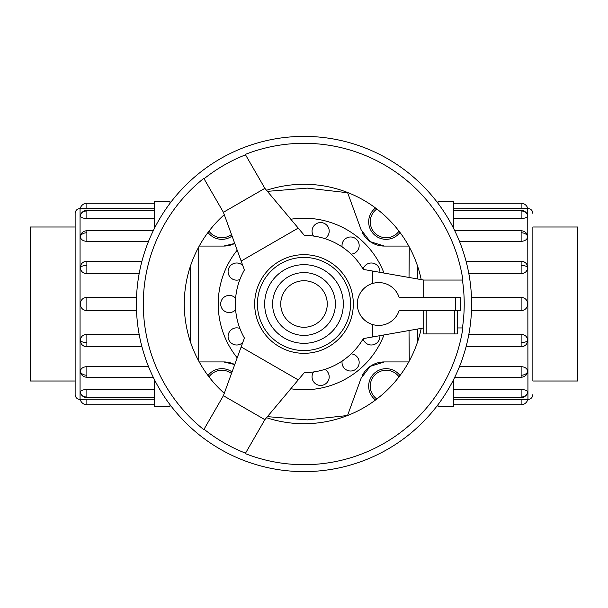 <?xml version="1.0" encoding="UTF-8"?>
<svg xmlns="http://www.w3.org/2000/svg" width="608" height="608" viewBox="0 0 608 608"><rect width="100%" height="100%" fill="white"/><g stroke="black" fill="none" stroke-linecap="round" stroke-linejoin="round"><path stroke-width="0.91" d="M198.725 361.008L198.725 246.992M199.226 361.927L223.698 361.927L234.749 364.542A24.647 24.647 0 0 0 223.698 361.927M347.632 415.256L361.144 378.146L347.533 415.522L307.291 419.885L267.398 416.647M361.144 378.146L370.234 366.335L384.302 361.927L408.774 361.927M409.024 330.539L409.275 361.008M383.998 273.053A85.774 85.774 0 0 0 290.799 219.245M237.196 250.192A85.774 85.774 0 0 0 237.196 357.808M363.105 269.139A8.58 8.58 0 0 1 379.878 272.323M342.129 246.947A8.58 8.58 0 0 1 355.946 238.86A8.58 8.58 0 0 1 351.135 254.129M462.414 280.052L462.901 280.052A160.694 160.694 0 0 0 245.282 154.417L245.526 154.835A160.216 160.216 0 0 0 204.052 178.782L203.809 178.357A160.694 160.694 0 0 0 203.809 429.643L204.052 429.218A160.216 160.216 0 0 0 245.526 453.165L245.282 453.583A160.694 160.694 0 0 0 462.901 327.948L462.414 327.948A160.216 160.216 0 0 0 462.414 280.052L423.723 280.052L363.257 269.397A68.62 68.62 0 0 0 304.342 235.38A68.62 68.62 0 0 1 313.599 236.056A8.58 8.58 0 0 1 322.536 222.779A8.58 8.58 0 0 1 324.832 238.617M239.894 279.52A8.58 8.58 0 0 1 228.935 267.854A8.58 8.58 0 0 1 242.797 265.574M235.623 309.761A8.58 8.58 0 0 1 220.689 304A8.58 8.58 0 0 1 235.623 298.239M242.797 342.426A8.58 8.58 0 0 1 228.935 340.146A8.58 8.58 0 0 1 239.894 328.48M324.832 369.383A8.58 8.58 0 0 1 322.536 385.221A8.58 8.58 0 0 1 313.599 371.944A68.62 68.62 0 0 1 304.342 372.62A68.62 68.62 0 0 0 363.257 338.603L423.723 327.948M351.135 353.871A8.58 8.58 0 0 1 355.946 369.14A8.58 8.58 0 0 1 342.129 361.053M379.878 335.677A8.58 8.58 0 0 1 363.105 338.861M376.838 208.985A15.884 15.884 0 0 0 381.254 236.976A15.884 15.884 0 0 0 399.015 231.162M375.516 207.989A17.472 17.472 0 0 0 380.532 238.404A17.472 17.472 0 0 0 400.011 232.484M399.015 376.838A15.884 15.884 0 0 0 370.257 386.141A15.884 15.884 0 0 0 376.838 399.015M400.011 375.516A17.472 17.472 0 0 0 368.668 386.141A17.472 17.472 0 0 0 375.516 400.011M231.488 373.502A15.884 15.884 0 0 0 208.985 376.838M232.051 371.944A17.472 17.472 0 0 0 207.989 375.516M532.866 226.997L577.6 226.997L577.6 381.003L532.866 381.003M75.134 381.003L30.4 381.003L30.4 226.997L75.134 226.997M437.973 203.277L437.973 201.712L453.788 201.712L453.788 228.79M532.866 226.974L532.866 381.026M527.759 215.794A6.817 6.3 180 0 0 521.124 210.938L521.124 218.568C525.145 218.348 527.356 217.421 527.759 215.794L527.577 215.217M532.866 394.546C532.578 397.541 530.936 399.182 527.942 399.471L527.759 208.529A6.817 6.817 0 0 0 521.124 203.27L521.124 208.764L527.759 208.529L453.788 208.764M521.124 218.568L453.788 218.568M527.759 236.489A6.817 4.818 180 0 0 521.124 232.773L521.124 230.774A6.817 6.817 0 0 1 527.577 235.402L527.759 236.489C527.356 239.423 525.145 241.057 521.124 241.384L459.473 241.384M527.759 267.467A6.817 2.607 180 0 0 521.124 265.453L521.124 261.242A6.817 6.817 0 0 1 526.71 264.153L527.759 267.467C527.356 271.252 525.145 273.342 521.124 273.737L468.859 273.737M471.474 297.312L521.124 297.312C525.145 297.7 527.356 299.934 527.759 304C527.356 308.066 525.145 310.3 521.124 310.688L471.474 310.688M468.859 334.263L521.124 334.263C525.145 334.658 527.356 336.748 527.759 340.533L526.71 343.847A6.817 6.817 0 0 1 521.124 346.758L466.062 346.758M453.788 389.432L521.124 389.432C525.145 389.652 527.356 390.579 527.759 392.206L527.729 392.449A6.817 6.817 0 0 1 521.124 397.579L453.788 397.579M521.124 203.27L453.788 203.27M453.788 399.236L527.759 399.471A6.817 6.817 0 0 1 521.124 404.73L453.788 404.73M459.473 366.616L521.124 366.616C525.145 366.943 527.356 368.577 527.759 371.511L527.577 372.598A6.817 6.817 0 0 1 521.124 377.226L454.769 377.226M170.027 404.723L170.027 406.288L154.212 406.288L154.212 379.21M80.058 399.471C77.064 399.182 75.422 397.541 75.134 394.546L75.134 213.454C75.422 210.459 77.064 208.818 80.058 208.529L80.058 399.471L86.876 399.236L80.241 399.471A6.817 6.817 0 0 0 86.876 404.73L154.212 404.73M80.241 392.206A6.817 6.3 0 0 0 86.876 397.062L86.876 389.432C82.855 389.652 80.644 390.579 80.241 392.206L80.423 392.783M86.876 404.73L86.876 399.236L154.212 399.236M86.876 389.432L154.212 389.432M80.241 371.511A6.817 4.818 0 0 0 86.876 375.227L86.876 377.226A6.817 6.817 0 0 1 80.423 372.598L80.241 371.511C80.644 368.577 82.855 366.943 86.876 366.616L148.527 366.616M80.241 340.533A6.817 2.607 0 0 0 86.876 342.547L86.876 346.758A6.817 6.817 0 0 1 81.29 343.847L80.241 340.533C80.644 336.748 82.855 334.658 86.876 334.263L139.141 334.263M136.526 310.688L86.876 310.688C82.855 310.3 80.644 308.066 80.241 304C80.644 299.934 82.855 297.7 86.876 297.312L136.526 297.312M139.141 273.737L86.876 273.737C82.855 273.342 80.644 271.252 80.241 267.467L81.29 264.153A6.817 6.817 0 0 1 86.876 261.242L141.938 261.242M154.212 218.568L86.876 218.568C82.855 218.348 80.644 217.421 80.241 215.794L80.271 215.551A6.817 6.817 0 0 1 86.876 210.421L154.212 210.421M154.212 208.764L80.241 208.529A6.817 6.817 0 0 1 86.876 203.27L154.212 203.27M148.527 241.384L86.876 241.384C82.855 241.057 80.644 239.423 80.241 236.489L80.423 235.402A6.817 6.817 0 0 1 86.876 230.774L153.231 230.774M266.517 417.704A119.723 119.723 0 0 0 421.215 328.388M224.276 214.685A119.723 119.723 0 0 0 224.276 393.315M136.39 304A167.61 167.61 0 0 0 304 471.61A167.61 167.61 0 0 0 471.61 304A167.61 167.61 0 0 0 304 136.39A167.61 167.61 0 0 0 136.39 304M204.052 178.782L223.402 212.291L244.401 269.982A68.62 68.62 0 0 0 244.401 338.018L223.402 395.709L204.052 429.218M357.291 304A21.447 21.447 0 0 0 399.19 310.43L460.568 310.43L460.568 297.57L399.19 297.57A21.447 21.447 0 0 0 357.291 304M343.322 304A39.322 39.322 0 0 0 304 264.678A39.322 39.322 0 0 0 264.678 304A39.322 39.322 0 0 0 304 343.322A39.322 39.322 0 0 0 343.322 304M353.324 304A49.324 49.324 0 0 1 304 353.324A49.324 49.324 0 0 1 254.676 304A49.324 49.324 0 0 1 304 254.676A49.324 49.324 0 0 1 353.324 304A49.324 49.324 0 0 0 304 254.676A49.324 49.324 0 0 0 254.676 304M457.246 310.43L457.246 333.929L423.723 333.929L423.723 310.43M457.246 327.948L462.414 327.948M423.723 280.052L423.723 297.57M372.62 324.558L372.62 336.954M372.62 271.046L372.62 283.442M245.526 453.165L264.875 419.657L304.342 372.62M264.875 419.657L223.402 395.709M298.232 379.909L241.148 346.948M223.402 212.291L264.875 188.343L245.526 154.835M304.342 235.38L264.875 188.343M241.148 261.052L298.232 228.091M421.215 279.612A119.723 119.723 0 0 0 266.517 190.296M80.058 208.529L86.876 208.764L86.876 203.27M154.212 228.79L154.212 201.712L170.027 201.712L170.027 203.277M527.942 399.471L521.124 399.236L521.124 404.73M453.788 379.21L453.788 406.288L437.973 406.288L437.973 404.723M190.616 265.559L190.616 342.441M417.384 342.441L417.384 329.065M417.384 278.935L417.384 265.559M207.989 232.484A17.472 17.472 0 0 0 232.051 236.056M208.985 231.162A15.884 15.884 0 0 0 231.488 234.498M290.799 388.755A85.774 85.774 0 0 0 383.998 334.947M408.774 246.073L384.302 246.073L370.234 241.665L361.144 229.854L347.533 192.478L361.144 229.854M362.262 232.446A24.647 24.647 0 0 0 384.302 246.073M409.275 246.992L409.024 277.461M267.398 191.353L307.291 188.115L347.632 192.744M223.698 246.073A24.647 24.647 0 0 0 234.749 243.458L223.698 246.073L199.226 246.073M384.302 361.927A24.647 24.647 0 0 0 362.262 375.554M527.759 340.533A6.817 2.607 180 0 1 521.124 342.547L521.124 346.758M521.124 334.263L521.124 342.547M527.759 392.206A6.817 6.3 180 0 1 521.124 397.062L521.124 397.579M521.124 389.432L521.124 397.062M527.729 215.551A6.817 6.817 0 0 0 521.124 210.421L521.124 210.938M521.124 297.312L521.124 310.688M527.759 371.511A6.817 4.818 180 0 1 521.124 375.227L521.124 377.226M521.124 366.616L521.124 375.227M80.241 267.467A6.817 2.607 0 0 1 86.876 265.453L86.876 261.242M86.876 273.737L86.876 265.453M80.241 215.794A6.817 6.3 0 0 1 86.876 210.938L86.876 210.421M86.876 218.568L86.876 210.938M80.271 392.449A6.817 6.817 0 0 0 86.876 397.579L86.876 397.062M86.876 310.688L86.876 297.312M80.241 236.489A6.817 4.818 0 0 1 86.876 232.773L86.876 230.774M86.876 241.384L86.876 232.773M335.403 304A31.403 31.403 0 0 0 304 272.597A31.403 31.403 0 0 0 272.597 304A31.403 31.403 0 0 0 304 335.403A31.403 31.403 0 0 0 335.403 304M327.264 304A23.264 23.264 0 0 0 304 280.736A23.264 23.264 0 0 0 280.736 304A23.264 23.264 0 0 0 304 327.264A23.264 23.264 0 0 0 327.264 304M257.42 304A46.58 46.58 0 0 0 304 350.58A46.58 46.58 0 0 0 350.58 304A46.58 46.58 0 0 0 304 257.42A46.58 46.58 0 0 0 257.42 304M455.635 310.43L455.635 297.57M454.776 310.43L454.776 333.929M426.185 310.43L426.185 333.929M86.876 375.227L86.876 366.616M86.876 342.547L86.876 334.263M521.124 232.773L521.124 241.384M521.124 265.453L521.124 273.737M521.124 210.421L453.788 210.421M521.124 261.242L466.062 261.242M521.124 230.774L454.769 230.774M86.876 397.579L154.212 397.579M86.876 346.758L141.938 346.758M86.876 377.226L153.231 377.226M527.942 208.529C530.936 208.818 532.578 210.459 532.866 213.454"/></g></svg>
